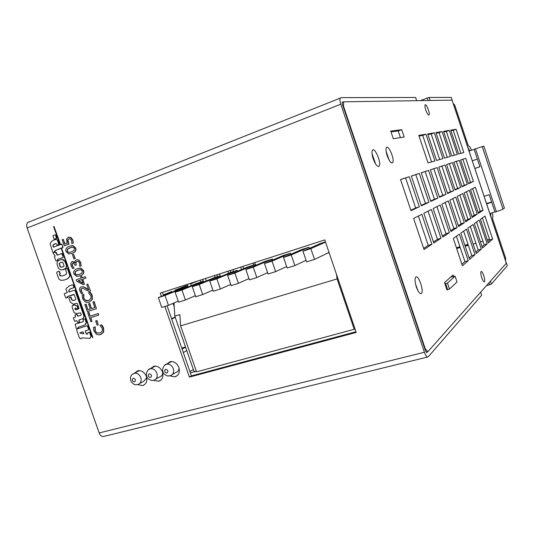<?xml version="1.0" encoding="UTF-8"?>
<svg xmlns="http://www.w3.org/2000/svg" width="534" height="534" viewBox="0 0 534 534"><rect width="100%" height="100%" fill="white"/><g stroke="black" fill="none" stroke-linecap="round" stroke-linejoin="round"><path stroke-width="0.8" d="M329.044 252.442L314.513 259.404L310.848 248.637L325.54 242.136M325.46 241.902L320.133 243.617L302.952 251.174L310.848 248.637M314.513 259.404L306.603 261.887L302.952 251.174M192.267 286.711L199.222 284.482L220.262 275.798L213.547 277.96L192.267 286.711L195.738 296.75L202.706 294.561L199.222 284.482M212.866 290.109L202.706 294.561M220.549 276.625L220.262 275.798M245.854 269.51L253.256 267.127L272.353 259.017L265.224 261.313L245.854 269.51L249.411 279.876L256.821 277.54L253.256 267.127M267.594 272.64L256.821 277.54M272.694 260.011L272.353 259.017M290.429 253.189L283.154 255.532L275.978 258.61L283.36 256.233L290.429 253.189L290.796 254.257M283.734 257.315L283.36 256.233M283.294 256.26L275.904 258.636L264.477 263.529L272.04 261.099L283.294 256.26L283.661 257.348M286.624 266.553L275.637 271.626L268.061 274.009L264.477 263.529M275.637 271.626L272.04 261.099M175.132 292.211L181.947 290.029L203.574 281.178L196.986 283.3L175.132 292.211L178.576 302.151L185.398 300.001L181.947 290.029M195.371 295.682L185.398 300.001M203.841 281.952L203.574 281.178M308.879 247.249L301.456 249.638L283.507 257.415L291.23 254.938L308.879 247.249L309.273 248.397M306.062 260.318L294.861 265.578L287.125 268.015L283.507 257.415M294.861 265.578L291.23 254.938M227.618 275.364L234.867 273.034L254.645 264.724L247.656 266.973L227.618 275.364L231.142 285.617L238.404 283.334L234.867 273.034M248.971 278.594L238.404 283.334M254.965 265.652L254.645 264.724M209.762 281.098L216.857 278.815L237.283 270.317L230.434 272.52L209.762 281.098L213.26 291.244L220.368 289.007L216.857 278.815M230.728 284.415L220.368 289.007M237.583 271.192L237.283 270.317M180.746 288.534L158.344 297.605L165.019 295.462L187.207 286.451L180.746 288.534M178.222 301.136L168.444 305.335L161.755 307.437L158.344 297.605M168.444 305.335L165.019 295.462M187.461 287.185L187.207 286.451M400.42 137.598L398.197 130.97L401.722 129.669L404.171 136.998L393.318 138.733L390.754 131.09L401.722 129.669M398.197 130.97L391.028 131.918M447.479 289.595L447.011 290.035L444.508 282.566L453.092 274.95L453.646 276.599M410.84 210.222L415.672 207.966L405.6 177.949L409.238 176.707L419.324 206.785L410.993 210.683L400.54 179.537L409.238 176.707M415.672 207.966L419.324 206.785M405.6 177.949L400.56 179.598M421.166 205.403L425.444 203.414L415.792 174.625L419.303 173.423L428.962 202.266L421.319 205.85L411.32 176.026L419.303 173.423M425.444 203.414L428.962 202.266M415.792 174.625L411.334 176.08M430.651 200.984L434.442 199.215L425.184 171.561L428.568 170.399L437.84 198.114L430.798 201.411L421.213 172.802L428.568 170.399M434.442 199.215L437.84 198.114M425.184 171.561L421.233 172.849M423.662 248.397L428.228 245.393L418.382 216.043M428.228 245.393L431.899 244.278L424.029 249.498L413.603 218.453L421.84 214.288L431.899 244.278M433.428 241.969L437.473 239.305L428.034 211.157M437.473 239.305L441.004 238.231L433.782 243.03L423.816 213.293L431.372 209.468L441.004 238.231M442.399 236.061L445.983 233.705L436.932 206.658M445.983 233.705L449.394 232.657L442.739 237.083L433.187 208.554L440.156 205.029L449.394 232.657M163.324 294.901L171.754 291.497L171.961 292.091M174.224 306.716L173.063 303.352M169.498 293.086L169.298 292.492M175.252 317.39L171.694 319.032M171.574 318.691L175.139 317.049M175.212 290.77L175.012 290.182L187.608 285.103L188.222 286.878M191.259 285.637L190.651 283.874L197.981 280.917M202.56 279.436L203.2 281.298M206.331 280.931L205.483 278.488M216.831 274.816L217.478 276.699M220.228 275.811L219.581 273.929M230.247 270.478L230.902 272.373M233.485 271.539L232.837 269.643M242.883 266.393L243.658 268.649M431.585 161.909L422.714 135.382L419.023 135.996M439.709 159.532L431.178 133.981L427.894 134.528M447.265 157.323L439.041 132.672L436.118 133.16M454.307 155.267L446.371 131.457L443.767 131.891M460.882 153.351L453.212 130.323L450.896 130.703M439.395 196.912L442.759 195.344L433.862 168.731L430.351 169.872M447.479 193.141L450.469 191.746L441.905 166.107L438.788 167.122M454.975 189.65L457.638 188.409L449.381 163.671L446.604 164.572M461.943 186.399L464.313 185.298L456.35 161.395L453.873 162.202M468.438 183.376L470.547 182.388L462.851 159.272L460.648 159.993M450.669 230.621L453.853 228.525L445.156 202.499M458.319 225.588L461.149 223.726L452.772 198.648M465.408 220.922L467.931 219.267L459.854 195.064M472.003 216.584L474.245 215.109L466.456 191.726M478.15 212.539L480.153 211.224L472.623 188.609M461.917 264.243L464.92 261.627L456.43 236.228M469.126 257.955L471.802 255.626L463.625 231.149M475.821 252.121L478.197 250.046L470.32 226.423M482.042 246.695L484.158 244.846L476.555 222.024M487.842 241.635L489.731 239.986L482.382 217.912M389.226 160.28L386.122 151.349M375.669 164.072L372.024 153.665M185.525 286.992L185.205 286.07M200.797 282.072L200.157 280.21M215.129 277.453L214.481 275.577M228.652 273.261L227.951 271.225M241.475 269.563L240.634 267.12M426.125 352.2L427.807 351.779L425.251 348.749L424.83 348.856M427.807 351.779L506.325 263.222L452.078 100.138L343.569 101.814L342.08 102.408M343.095 106.373L343.502 106.213L343.569 101.814M343.502 106.213L425.251 348.749M428.034 162.943L418.816 135.376L425.972 134.208L434.903 160.941L428.034 162.943M436.558 160.454L427.694 133.927L434.329 132.846L442.926 158.598L436.558 160.454M444.455 158.144L435.924 132.586L442.092 131.578L450.376 156.415L444.455 158.144M451.804 156.001L443.58 131.331L449.328 130.396L457.318 154.386L451.804 156.001M458.653 153.999L450.716 130.169L456.083 129.288L463.806 152.497L458.653 153.999M439.529 197.32L430.337 169.825L437.132 167.609L446.044 194.269L439.529 197.32M447.605 193.535L438.768 167.075L445.069 165.026L453.646 190.711L447.605 193.535M455.095 190.031L446.591 164.532L452.445 162.623L460.709 187.401L455.095 190.031M462.064 186.767L453.86 162.162L459.32 160.38L467.29 184.317L462.064 186.767M468.552 183.723L460.635 159.953L465.735 158.291L473.438 181.44L468.552 183.723M450.996 231.596L441.825 204.182L448.266 200.924L457.151 227.511L450.996 231.596M458.633 226.529L449.815 200.143L455.782 197.119L464.333 222.738L458.633 226.529M465.708 221.83L457.224 196.392L462.771 193.588L471.015 218.306L465.708 221.83M472.296 217.458L464.113 192.907L469.286 190.298L477.236 214.174L472.296 217.458M478.431 213.38L470.534 189.663L475.367 187.22L483.05 210.316L478.431 213.38M462.431 265.785L453.286 238.444L459.367 234.152L468.231 260.665L462.431 265.785M469.626 259.437L460.829 233.118L466.469 229.139L475 254.691L469.626 259.437M476.295 253.55L467.831 228.178L473.071 224.48L481.294 249.138L476.295 253.55M482.502 248.07L474.339 223.586L479.225 220.135L487.162 243.958L482.502 248.07M488.29 242.97L480.406 219.307L484.972 216.083L492.642 239.125L488.29 242.97M387.17 155.668C385.942 151.763 385.681 149.086 386.382 147.638C388.365 144.1 394.98 159.906 392.69 162.67C391.182 163.651 389.339 161.315 387.17 155.668M425.765 109.997C424.951 107.427 424.73 105.739 425.104 104.931C426.152 103.029 430.317 113.508 429.076 114.917C428.241 115.337 427.14 113.695 425.765 109.997M481.761 277.733C480.774 274.516 480.547 272.467 481.081 271.572C482.342 270.151 485.847 280.877 484.425 281.798C483.711 282.045 482.823 280.69 481.761 277.733M373.173 158.745C371.904 154.713 371.644 151.916 372.398 150.334C374.561 146.369 381.67 162.883 379.18 166.027C377.511 167.189 375.509 164.759 373.173 158.745M416.373 287.078C414.871 282.166 414.658 278.868 415.719 277.186C418.289 274.042 424.276 291.143 421.419 293.453C419.931 294.214 418.249 292.091 416.373 287.078M422.714 135.382L425.972 134.208M431.178 133.981L434.329 132.846M439.041 132.672L442.092 131.578M446.371 131.457L449.328 130.396M453.212 130.323L456.083 129.288M442.759 195.344L446.044 194.269M433.862 168.731L437.132 167.609M450.469 191.746L453.646 190.711M441.905 166.107L445.069 165.026M457.638 188.409L460.709 187.401M449.381 163.671L452.445 162.623M464.313 185.298L467.29 184.317M456.35 161.395L459.32 160.38M470.547 182.388L473.438 181.44M462.851 159.272L465.735 158.291M453.853 228.525L457.151 227.511M461.149 223.726L464.333 222.738M467.931 219.267L471.015 218.306M474.245 215.109L477.236 214.174M480.153 211.224L483.05 210.316M464.92 261.627L468.231 260.665M471.802 255.626L475 254.691M478.197 250.046L481.294 249.138M484.158 244.846L487.162 243.958M489.731 239.986L492.642 239.125M430.184 100.479L429.176 97.455L451.317 97.415L452.078 100.138M456.416 247.809L459.948 246.755M464.894 245.286L468.038 244.352M417.942 290.75L415.525 284.001M143.733 381.289L146.73 377.845M139.027 370.563L138.166 371.203M185.598 347.227L182.121 349.089L185.598 347.227M181.76 348.041L185.512 346.966M159.626 376.951C161.388 376.39 162.436 375.088 162.763 373.039M154.953 366.077L153.939 366.838M450.576 277.179L455.108 276.185L447.465 283.073L444.922 283.801M446.925 289.762L449.468 289.048L457.031 281.932L455.108 276.185M447.465 283.073L449.468 289.048M487.268 239.899L489.484 239.252M473.137 244.091L475.934 243.264M480.453 241.922L482.943 241.181M465.141 246.027L468.405 245.446M456.663 248.544L460.195 247.496M196.325 371.237L190.364 372.852M186.78 350.638L183.309 352.52M193.335 369.535L189.917 371.557M175.833 372.532C177.789 371.891 178.87 370.409 179.09 368.093M171.194 361.511L170.006 362.386M336.427 274.189L337.108 278.915L180.599 325.86L179.851 314.626L174.832 316.161L173.984 302.958M327.369 253.243L329.124 252.689M354.95 328.717L354.216 329.284L337.108 278.915M196.265 371.057L194.069 371.651L174.832 316.161M354.216 329.284L196.539 371.844L180.599 325.86M166.515 364.221L170.266 361.611C174.177 361.278 177.054 363.24 178.903 367.499C180.105 372.278 178.777 375.402 174.925 376.87L169.685 375.843M134.394 373.199L137.946 370.669C141.73 370.322 144.54 372.258 146.363 376.457C147.558 381.136 146.309 384.186 142.611 385.608L137.558 384.593M150.301 368.754L153.946 366.184C157.797 365.843 160.641 367.793 162.476 372.024C163.671 376.75 162.383 379.834 158.611 381.283L153.472 380.261M427.567 357.052L104.17 436.338C102.081 437.026 100.412 435.891 99.164 432.94L27.141 227.985C26.4 225.622 26.607 223.793 27.768 222.484L29.11 221.764M416.68 100.686L415.606 97.482L340.926 97.629L340.191 98.136C339.691 99.357 339.891 101.387 340.799 104.223L424.423 352.253C425.758 355.851 427 357.406 428.141 356.912L481.675 295.249L480.653 292.185M161.381 296.377L160.253 293.119L324.785 239.906L356.205 332.428L189.396 377.117L164.879 306.456M427.387 351.886L426.793 352.547L425.551 350.998L342.361 104.19L342.154 102.154L343.168 101.974M167.089 305.762L191.419 375.903L355.978 331.748M162.456 292.405L163.531 295.502M189.396 377.117L191.419 375.903M429.176 97.455L427.247 98.036L428.074 100.512M423.869 100.572L420.552 100.586L427.247 98.036M506.372 262.935L507.3 265.718L491.407 284.035L490.446 281.138M488.91 282.866L489.551 284.796L491.407 284.035M489.551 284.796L486.447 285.643M458.819 247.095L458.886 247.429L457.464 247.496M458.886 247.429L459.627 246.855M456.57 248.263L460.101 247.215L456.57 248.257L457.478 247.562M453.86 105.365L454.808 105.325L468.058 145.168L469.172 146.396C469.78 146.476 470.541 147.751 471.455 150.228M488.997 202.96L486.587 203.754M486.507 203.521L488.93 202.76M505.524 260.679L505.731 258.429L492.595 218.94L492.722 217.111C493.062 216.557 492.909 215.142 492.275 212.859M467.35 145.922C468.451 148.879 469.386 150.468 470.14 150.675M491.66 219C490.806 216.11 490.552 214.221 490.9 213.326M454.808 105.325L453.279 103.616M501.766 209.762L504.423 208.113L483.837 146.102L475.507 148.826L496.38 211.644L501.766 209.762M496.38 211.644L494.971 212.078L489.184 194.676L484.104 196.298M474.853 168.47L479.912 166.775L474.105 149.306L475.507 148.826M486.594 203.781L491.587 201.912M474.839 168.437L479.899 166.742M486.648 203.935L491.674 202.166M494.905 211.871L489.878 213.653M469.059 151.049L474.112 149.34M477.356 159.085L472.303 160.807M73.558 254.311L75.294 258.503L73.952 258.97L75.047 258.576L73.558 254.311L72.464 254.711L73.952 258.97M87.81 284.088L90.48 290.95L87.81 284.088L86.755 284.448L88.691 289.975L83.224 286.838L81.208 286.878C79.653 287.492 79.219 288.887 79.9 291.07L81.448 293.747L82.73 293.313L80.988 290.816L80.868 289.321L81.809 288.38L82.71 288.26L88.951 291.471L90.239 291.03M81.949 288.34L81.108 289.241L81.829 292.312M82.069 292.231L82.703 293.233M81.288 286.851L83.224 286.838M83.464 286.758L85.293 287.813M85.533 287.733L88.577 289.662M84.873 304.654L87.322 311.649L96.414 308.679L93.951 301.643L92.869 302.004L94.805 307.537L91.427 308.645L89.625 303.492L88.551 303.853L90.353 308.999L87.87 309.813L85.941 304.3L84.873 304.654L85.941 304.3M86.181 304.213L87.87 309.813M88.11 309.72L90.353 308.986M89.625 303.492L88.551 303.853M89.866 303.405L91.427 308.645M91.668 308.559L94.805 307.531M93.951 301.643L92.869 302.004M94.184 301.556L96.414 308.679M95.646 320.967L96.988 320.513L98.243 324.852L96.754 320.614L95.646 320.967L97.128 325.199L98.243 324.852M61.41 248.857L92.502 337.622L92.869 337.508L61.77 248.724L61.41 248.857M92.869 337.508L61.77 248.724M59.735 274.196L60.322 273.682L58.94 271.332L56.944 272.026L56.744 272.914L58.894 279.042L60.582 280.27L64.047 280.103L67.217 278.988L69.574 276.665L69.627 274.81L67.531 268.816L66.99 268.428L65.488 269.41L66.757 273.034L65.996 274.496L63.012 275.758L60.829 275.991L59.908 275.504L59.474 274.276L60.075 273.755M63.132 275.718L61.076 275.918L60.155 275.431L59.721 274.202M64.047 280.103L67.464 278.908L69.82 276.585L69.874 274.73L67.778 268.742L66.877 268.435M60.322 273.682L59.601 271.632L58.92 271.332M53.233 235.534L53.04 236.362L53.847 238.665L54.388 239.145L56.357 238.471L55.629 235.234L54.982 234.867L53.233 235.534M54.735 239.092L56.604 238.411L56.764 237.697L55.883 235.18L55.109 234.833M52.699 251.968L53.093 252.542L54.508 252.048L54.989 250.566L63.025 247.402L61.677 244.118L53.447 247.182L52.866 246.061L53.28 244.779L54.188 244.058L55.556 243.544L56.33 243.831L57.225 245.213L58.787 244.485L57.338 240.12L56.163 239.399L53.994 239.946L51.558 241.488L50.123 243.851L52.699 251.968M57.625 245.133L59.04 244.425L57.592 240.06L55.563 239.386M53.674 247.095L53.12 246L53.534 244.719L55.609 243.557M53.353 252.475L55.069 251.728L54.802 250.873L55.236 250.506L63.039 247.596L61.931 244.058M72.858 287.966L74.119 287.539L73.165 285.216L72.117 284.936L69.2 285.95L66.143 288.527L65.956 289.602L67.377 292.585L64.38 293.613L64.2 294.08L65.929 298.172L67.177 297.772L67.277 296.59L74.186 294.614L75.761 299.107L75 300.035L73.225 300.582L71.683 299.808L70.435 297.017L69.106 297.451L68.919 298.052L70.361 302.171L73.378 304.247L76.803 303.239L77.33 303.672L78.939 308.252L78.498 308.932L75.828 309.787L75.107 309.346L74.847 308.599L75.501 307.984L77.276 308.952L77.917 308.352L77.156 306.182L74.273 304.947L72.217 305.782L72.123 307.19L73.859 312.143L74.687 313.044L76.889 313.505L80.541 312.831L81.208 314.733L80.834 315.287L77.897 316.241L76.495 314.406L75.027 314.873L75.514 317.022L73.472 317.69L73.378 318.184L74.767 321.328L76.796 320.68L77.877 322.603L79.299 322.149L78.919 320.6L79.239 319.893L82.924 318.705L84.052 316.355L75.047 290.663L74.426 290.196L69.106 291.991L68.639 290.97L69.594 289.228L73.872 287.619L73.832 287.118M69.347 291.911L68.886 290.89L69.594 289.228M69.834 289.148L71.963 288.22M83.004 318.671L84.292 316.268L75.294 290.583L74.333 290.202M79.299 322.149L79.633 321.855L78.919 320.6M79.159 320.507L79.312 319.873M75.514 317.009L73.472 317.69M80.901 315.254L78.138 316.155L76.736 314.312L75.027 314.873M77.63 308.852L78.158 308.265L77.397 306.095L74.513 304.861L73.238 305.041M78.551 308.912L76.068 309.7L74.847 308.599M75.087 308.512L75.414 307.991M70.308 297.044L69.106 297.451M75 300.035L73.465 300.495L71.93 299.721L71.029 297.164L70.355 297.024M67.224 297.752L67.771 297.231L67.524 296.51L73.679 294.414M74.079 287.038L73.412 285.136L72.284 284.882M83.725 333.837L80.34 333.129L80.187 332.702M80.1 333.229L79.94 332.782L83.01 331.814L83.745 333.897L80.34 333.129M77.81 328.697L76.756 329.498L76.776 330.386L79.493 338.135L80.828 338.763L81.896 337.882L89.859 338.342L90.94 336.34L89.558 332.395L87.89 332.482L87.803 333.71L86.628 334.277L85.26 331.607L85.56 330.78L88.163 329.959L88.571 329.258L87.529 326.274L86.828 325.827L77.81 328.697L86.828 325.827M88.163 329.959L88.811 329.164L87.763 326.181L87.062 325.733M87.629 333.944L86.862 334.177L85.26 331.607M85.493 331.507L85.747 330.72M89.859 338.342L91.18 336.24L89.799 332.295L87.89 332.482M81.301 338.616L82.082 337.902M62.158 267.18L60.542 266.973L59.381 263.662L60.015 262.875L62.284 262.054L62.792 262.301L64.08 265.972L63.085 266.853L60.289 267.047L59.127 263.729L59.768 262.948L62.098 262.101M62.999 269.79L64.227 269.363L66.43 267.454L66.49 265.451L64.754 261.286L62.218 259.37L58.64 260.445L57.185 262.067L57.025 264.303L58.38 268.155L60.489 269.877L63.98 269.436L66.183 267.527L66.243 265.525M66.49 265.451L65.001 261.213L63.119 259.477L61.537 259.404M59.801 244.265L60.409 244.065L53.947 226.396L53.587 226.536L59.801 244.265L60.162 244.125L53.947 226.396M56.437 260.879L57.592 260.452L57.498 259.431L62.992 257.415L63.139 256.68L61.717 253.55L57.218 255.172L55.529 252.108L53.52 252.856L53.307 253.55L55.216 255.913L54.368 256.734L55.683 260.472L56.37 260.899M57.438 255.092L56.123 252.262L55.569 252.101M56.624 260.832L57.839 260.385L57.752 259.364L63.239 257.348L62.391 253.763L61.61 253.55M76.135 328.03L76.823 328.543L78.171 328.116L78.371 327.082L84.986 324.979L86.194 322.476L84.953 318.925L83.064 319.332L83.317 321.595L75.194 324.205L76.135 328.03M83.391 321.555L75.194 324.205M85.26 324.872L86.435 322.382L85.186 318.831L83.064 319.332M78.171 328.116L78.458 327.769L78.037 327.355M101.62 324.799L99.938 325.353L101.62 324.799L102.662 326.127L103.629 328.043L103.689 332.028L101.206 334.331M95.192 326.828L93.503 327.382L93.944 331.067L96.46 334.304L99.09 334.891L100.419 334.624L103.456 332.121L103.402 328.136L101.393 324.892M94.959 326.921L93.503 327.382M95.232 326.948L95.212 330.659L96.774 332.936L94.979 330.753L94.999 327.042M97.008 332.836L99.878 333.076L96.774 332.936M99.938 325.353L102.334 328.45L102.281 331.18L99.878 333.076M90.86 317.59L91.935 321.415L90.62 317.663L98.65 315.08L98.129 313.585L90.099 316.181L88.791 312.43L87.716 312.777L90.86 321.755L91.935 321.415M88.791 312.43L87.716 312.777M89.024 312.337L90.099 316.181M90.339 316.088L98.129 313.585M98.363 313.498L98.65 315.08M90.233 292.238L88.551 292.806L90.233 292.238L91.274 293.553L92.242 295.469L92.309 299.487L89.365 302.044M83.838 294.401L82.149 294.968L82.603 298.68L85.12 301.904L87.236 302.464L89.058 302.151L92.068 299.574L92.002 295.556L89.992 292.318M83.598 294.481L82.149 294.968M83.885 294.514L83.871 298.266L85.667 300.428L83.631 298.346L83.644 294.601M85.667 300.428L88.751 300.508L86.935 300.862L85.427 300.515M88.551 292.806L90.947 295.889L90.9 298.646L88.51 300.595M81.635 279.556L82.957 283.334L78.111 280.777L81.635 279.556L78.351 280.704L82.87 283.08M85.22 276.679L82.102 277.767L81.635 276.425L80.661 276.766L81.128 278.107L76.182 279.829L76.662 281.211L83.07 284.615L84.345 284.181L82.61 279.215L85.727 278.127L85.22 276.679L85.727 278.127M85.967 278.054L82.61 279.215M82.85 279.135L84.345 284.181M84.586 284.101L83.07 284.615M82.343 277.68L81.635 276.425M80.781 269.677L82.316 270.998L81.929 273.034L79.339 274.376L76.549 274.963L74.92 273.615L75.274 271.639L77.884 270.251L80.781 269.677M78.785 269.957L75.521 271.566L75.16 273.541L76.696 274.877L78.798 274.556M78.104 268.475L80.754 268.115L83.564 270.571C84.425 273.007 83.277 274.763 80.113 275.831L79.546 276.018M79.873 275.904C83.037 274.836 84.185 273.081 83.324 270.645L80.514 268.181L77.35 268.722C74.219 269.803 73.078 271.552 73.926 273.969L76.816 276.445L80.113 275.831M72.704 263.149L72.183 264.023L72.384 265.485L73.879 267.995L72.137 265.558L71.936 264.09L72.704 263.149L73.338 263.062L75.187 265.391L76.188 265.038L75.695 262.588L76.769 261.44L78.391 261.553L79.493 263.075L79.746 266.346L81.035 265.892L80.514 262.608L78.705 260.131L77.537 259.724L76.322 259.871L74.927 261.26L74.787 263.015L72.838 261.567L72.05 261.667L70.742 263.262L71.062 265.812L72.637 268.542L73.879 267.995M74.153 268.015L72.637 268.542M72.297 261.593L73.085 261.5L74.82 262.621M76.642 259.778L78.945 260.065L80.754 262.541L81.035 265.892M81.275 265.819L79.746 266.346M77.076 261.346L75.941 262.514L76.188 265.038M76.435 264.964L75.187 265.391M72.891 247.129L74.426 248.443L74.046 250.493L71.463 251.881L68.592 252.495L67.057 251.167L67.411 249.171L70.007 247.749L72.891 247.129M71.516 247.269L67.658 249.111L67.304 251.1L68.592 252.495M70.762 245.814L73.111 245.6L75.674 248.01C76.536 250.453 75.394 252.228 72.244 253.343L71.109 253.703M71.997 253.41C75.147 252.295 76.295 250.513 75.427 248.07L72.864 245.66L69.473 246.214C66.356 247.342 65.215 249.111 66.069 251.534L68.699 253.964L72.244 253.343M68.732 237.169L70.975 237.443L72.831 239.879L73.352 243.03L72.584 239.94L70.728 237.496L68.212 237.323L66.45 239.299L67.217 243.124L64.828 244.018L63.172 239.299L62.124 239.693L64.287 245.86L68.899 244.131L67.905 241.989L67.671 239.986L68.746 238.858L70.415 238.885L71.529 240.307L71.83 243.571L73.105 243.09M73.352 243.03L71.83 243.571M69.213 238.725L67.671 239.986M67.918 239.926L68.899 244.131M69.146 244.071L64.287 245.86M65.068 243.931L63.172 239.299M253.717 265.018L253.056 263.102M254.745 262.554L255.699 265.338M132.545 374.147L134.428 373.199C137.285 372.939 139.401 374.394 140.782 377.571C141.684 381.056 140.769 383.352 138.046 384.46M135.422 379.647C133.547 377.558 132.505 377.845 132.298 380.508C134.167 382.598 135.209 382.311 135.422 379.647M148.472 369.722L150.441 368.727C153.345 368.467 155.487 369.935 156.876 373.132C157.784 376.65 156.842 378.98 154.059 380.108M151.502 375.222C149.6 373.112 148.539 373.406 148.312 376.103C150.214 378.212 151.276 377.918 151.502 375.222M445.623 283.594L447.619 289.562M164.712 365.203L166.775 364.161C169.725 363.908 171.895 365.389 173.29 368.614C174.197 372.165 173.236 374.514 170.399 375.662M167.91 370.709C165.974 368.58 164.893 368.881 164.652 371.604C166.581 373.733 167.663 373.433 167.91 370.709M340.799 104.223L27.141 227.985M99.164 432.94L424.423 352.253M465.047 245.74L468.184 244.806L465.047 245.74M505.731 258.429L505.031 259.19M503.008 209.174L482.215 146.57M392.69 162.67L391.749 163.003M429.076 114.917L428.682 115.064M379.18 166.027L378.052 166.421M421.419 293.453L420.592 293.68M506.359 263.189L452.118 100.138M137.919 384.493C135.943 384.493 135.015 386.142 131.09 381.59C129.448 375.455 131.511 374.835 134.428 373.199L139.361 370.569M139.795 383.445L143.606 381.323M153.925 380.141C152.677 380.969 150.755 380.488 148.158 378.686C144.267 375.342 147.798 368.38 150.441 368.727L155.327 366.084M155.908 379.02L159.492 376.984M170.246 375.702C168.203 375.796 167.843 376.804 164.379 374.16C160.52 371.003 163.945 364.001 166.775 364.161L171.601 361.511M172.342 374.494L175.686 372.565M176.994 375.662L174.925 376.87M144.781 384.387L142.611 385.608M160.727 380.061L158.611 381.283M340.191 98.136L27.768 222.484M454.514 104.704L453.646 104.737"/></g></svg>
